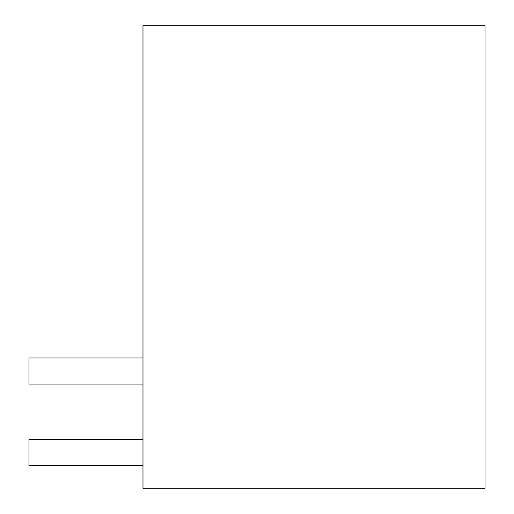 <?xml version="1.0" encoding="UTF-8"?>
<svg xmlns="http://www.w3.org/2000/svg" width="514" height="514" viewBox="0 0 514 514"><rect width="100%" height="100%" fill="white"/><g stroke="black" fill="none" stroke-linecap="round" stroke-linejoin="round"><path stroke-width="0.77" d="M485.043 25.7L142.982 25.7L142.982 488.3L485.043 488.3L485.043 25.7M142.982 357.988L28.957 357.988L28.957 384.054L142.982 384.054M142.982 439.431L28.957 439.431L28.957 465.498L142.982 465.498"/></g></svg>
